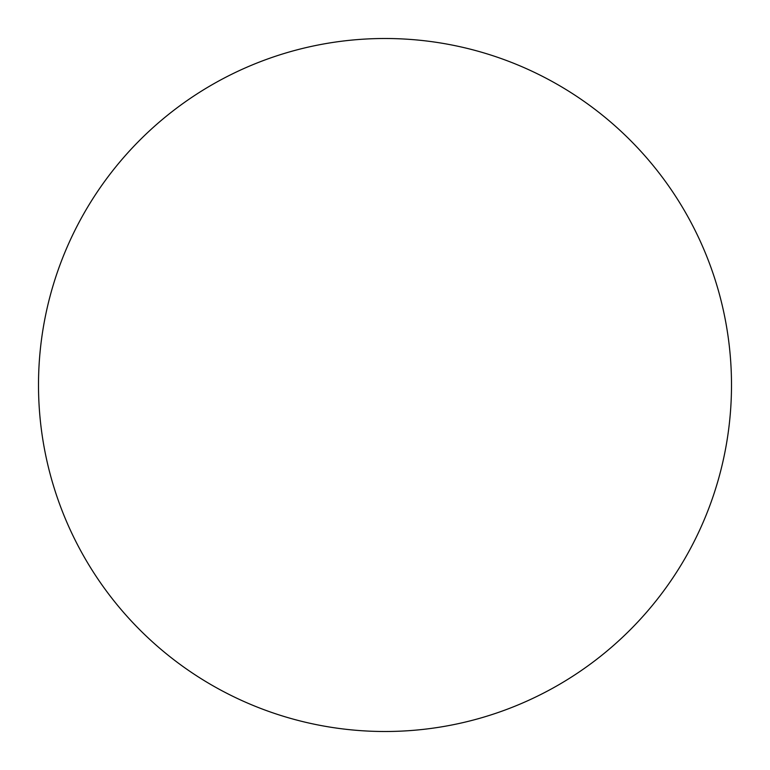<?xml version="1.0" encoding="UTF-8"?>
<svg xmlns="http://www.w3.org/2000/svg" width="770" height="770" viewBox="0 0 770 770"><rect width="100%" height="100%" fill="white"/><g stroke="black" fill="none" stroke-linecap="round" stroke-linejoin="round"><path stroke-width="1.16" d="M38.5 385A346.5 346.5 0 0 0 385 731.5A346.5 346.5 0 0 0 731.5 385A346.5 346.5 0 0 0 385 38.5A346.5 346.5 0 0 0 38.5 385"/></g></svg>
